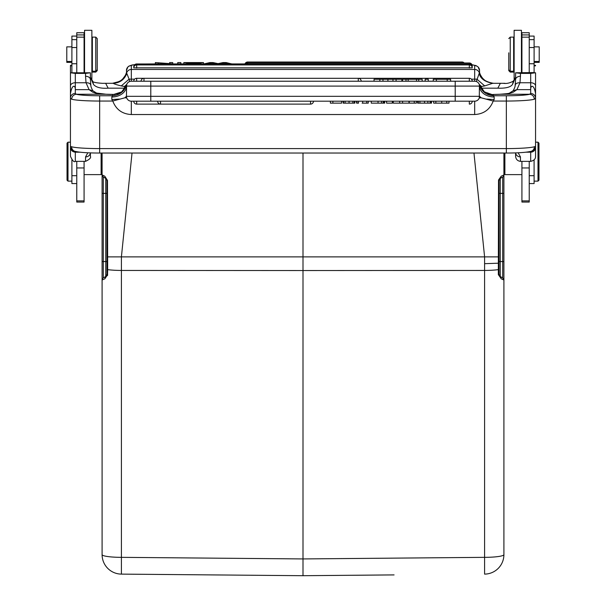 <?xml version="1.0" encoding="UTF-8"?>
<svg xmlns="http://www.w3.org/2000/svg" width="606" height="606" viewBox="0 0 606 606"><rect width="100%" height="100%" fill="white"/><g stroke="black" fill="none" stroke-linecap="round" stroke-linejoin="round"><path stroke-width="0.91" d="M97.225 55.525L97.225 38.579L97.225 55.525M95.763 37.117L92.354 37.117L92.354 72.099L95.763 72.099L95.763 37.117L97.225 38.579M67.031 143.228L67.031 180.171L67.031 143.228M90.408 78.916L91.87 78.916L91.87 30.3L84.56 30.3L84.56 72.561M70.44 136.236L70.44 142.183L68.001 142.183L67.031 143.152L67.031 180.171L67.031 143.152L68.001 142.183L68.001 181.141L71.894 181.141M66.781 46.889L66.781 62.357L71.894 62.357M71.894 159.893L71.894 183.58L76.765 183.58L71.894 183.58M76.765 36.087L71.894 36.087L71.894 72.652M84.075 32.732L84.075 37.148L84.075 32.732L76.765 32.732L76.765 72.561M76.765 161.363L76.765 202.063L84.075 202.063L84.075 161.363M84.075 72.561L84.075 37.148L76.765 37.148M508.775 52.805L508.775 69.751L508.775 52.805M90.385 72.788L70.463 72.788L75.311 73.402L85.537 73.402L90.385 72.788L90.408 79.621L90.408 73.258M469.324 81.227L469.324 78.303A2.924 2.924 0 0 1 472.248 81.227L450.629 81.227L450.629 79.28L433.267 79.28L433.267 81.227L428.268 81.227L428.268 79.28L425.162 79.28L425.162 81.227L422.17 81.227L422.17 79.28L402.513 79.28L402.513 81.227L401.892 81.227L401.892 79.28L374.053 79.28L374.053 81.227L361.199 81.227A2.924 2.924 0 0 0 358.282 78.303L358.282 81.227M90.385 156.28C91.248 157.719 89.635 159.423 85.537 161.37M75.311 73.402L75.311 89.643C75.583 85.688 72.19 83.211 70.44 93.832L70.463 72.788M74.818 151.28A4.871 4.659 106.6 0 1 71.606 146.758L70.44 146.379L70.44 156.28C72.531 160.825 74.152 162.522 75.311 161.363L85.537 161.363L85.537 156.931L87.825 152.773M433.684 103.141L433.684 101.194L433.684 103.141L449.001 103.141L448.993 101.194M431.533 103.141L431.533 101.194L431.533 103.141M431.525 103.141L430.798 103.141L431.525 103.141L431.525 101.194M417.632 101.194L417.632 103.141L431.139 103.141M409.262 101.194L409.262 103.141L416.383 103.141L416.383 101.194M393.256 101.194L393.256 103.141L408.974 103.141L408.974 101.194M386.575 101.194L386.575 103.141L392.34 103.141L392.34 101.194M371.258 101.194L371.258 103.141L384.727 103.141L384.727 101.194M383.25 101.194L383.25 103.141L383.909 103.141L383.909 101.194L383.909 103.141M362.1 103.141L368.259 103.141L368.259 101.194L368.266 103.141L368.266 101.194M356.578 101.194L356.578 103.141L357.01 103.141L357.01 101.194L358.517 101.194L358.517 103.141L357.017 103.141L357.01 101.194M345.094 103.141L353.715 103.141M352.836 101.194L352.836 103.141L354.889 103.141L354.889 101.194M343.557 103.141L343.557 101.194L343.557 103.141L345.102 103.141L345.102 101.194M330.391 101.194L330.391 103.141L341.617 103.141L341.617 101.194M455.204 101.194L455.204 96.324L479.551 96.324A4.871 4.871 0 0 1 474.68 101.194L131.32 101.194A4.871 4.871 0 0 1 126.449 96.324L455.204 96.324L455.204 86.097L126.449 86.097A14.612 10.893 0 0 1 111.837 96.99L112.458 95.763C119.579 95.24 124.298 91.604 126.601 84.87L126.449 96.324L124.76 97.831L112.777 101.043L99.657 101.043A29.224 2.545 180 0 1 79.03 100.301A29.224 2.545 180 0 1 71.644 99.217L70.44 98.149A4.871 4.742 0 0 1 75.311 93.407L76.288 94.241C73.515 94.657 71.962 96.316 71.644 99.217M479.551 96.324L481.24 97.824L479.316 97.824L479.399 84.87C481.702 91.604 486.421 95.24 493.542 95.763L494.163 96.99A14.612 10.893 0 0 1 479.551 86.097L455.204 86.097L455.204 81.227L474.68 81.227A4.871 4.871 0 0 1 479.551 86.097M510.237 55.654L510.237 72.099L513.646 72.099L513.646 37.117L510.237 37.117L510.237 55.654M70.44 85.9A4.871 3.159 0 0 1 75.311 82.749L86.029 82.749L85.537 76.258A4.871 3.363 0 0 1 90.408 79.621L90.847 85.181C90.741 86.294 91.415 88.158 92.869 90.771L89.082 89.643L86.029 82.749C89.165 82.711 90.771 83.742 90.839 85.832M436.381 79.28L436.381 81.227M447.198 79.28L447.198 81.227M405.982 81.227L405.982 79.28M408.141 79.28L408.141 81.227M416.542 79.28L416.542 81.227M418.701 79.28L418.701 81.227M379.856 81.227L379.856 79.28M382.962 79.28L382.962 81.227M387.916 79.28L387.916 81.227M392.976 79.28L392.976 81.227M396.089 79.28L396.089 81.227M455.204 81.227L143.978 81.227L143.978 78.303A2.924 2.924 0 0 0 141.062 81.227L136.676 81.227L136.676 78.303A2.924 2.924 0 0 0 133.752 81.227A2.924 2.924 0 0 1 136.676 78.303L469.324 78.303M126.449 86.097A4.871 4.871 0 0 1 131.32 81.227L150.796 81.227L150.796 101.194M113.443 94.521L121.624 91.93L126.775 84.946M121.859 91.741L118.534 93.574L113.322 94.521A38.966 3.394 0 0 1 105.641 94.241L105.868 94.233C95.271 93.907 95.801 93.036 92.688 92.157L89.082 89.643L75.311 89.643L75.311 93.407M90.408 156.28L90.408 152.879M90.385 152.879A4.871 4.447 180 0 1 85.537 156.931M70.44 93.832L70.44 146.379A4.871 4.871 180 0 0 74.409 151.167M105.641 94.241L76.288 94.241A24.354 2.121 180 0 0 99.664 95.763L99.657 153.023M441.736 103.141L441.736 101.194M435.858 103.141L435.858 101.194M431.154 101.194L431.154 103.141M430.154 103.141L430.154 101.194M424.533 103.141L424.533 101.194M419.928 103.141L419.928 101.194M418.276 103.141L418.276 101.194L418.276 103.141M414.246 103.141L414.246 101.194M402.573 103.141L402.573 101.194M399.657 103.141L399.657 101.194M381.568 103.141L381.568 101.194M378.038 103.141L378.038 101.194M356.57 103.141L356.57 101.194M366.736 103.141L366.736 101.194M362.699 103.141L362.699 101.194M343.14 101.194L343.14 103.141M354.252 103.141L354.252 101.194L354.26 103.141M349.056 103.141L349.056 101.194M332.876 103.141L332.876 101.194M487.269 93.536L493.329 95.006L484.414 91.877L479.346 84.681A4.871 4.871 0 0 0 474.68 81.227L474.68 79.159L471.392 79.159M119.397 99.081L111.837 99.543L112.777 101.043C116.057 109.534 122.238 114.034 131.32 114.534L131.32 101.194M126.684 97.824L124.76 97.824M486.656 99.089L494.163 99.543L493.223 101.043L481.232 97.824M492.549 94.521L492.678 94.521A38.966 3.394 0 0 0 500.359 94.241L508.995 93.483L513.312 92.15L516.918 89.643L519.971 82.749C516.835 82.711 515.229 83.742 515.161 85.832M493.299 100.808C490.072 109.428 483.868 114.004 474.68 114.534L474.68 101.194M535.56 136.236L535.56 98.142L534.356 99.217C534.045 96.316 532.5 94.657 529.72 94.241L500.359 94.241M492.648 94.498L499.791 94.263M530.697 161.37C534.068 160.552 535.681 158.855 535.537 156.28L535.56 146.379L534.394 146.758A4.871 4.659 -106.6 0 1 531.182 151.28M506.343 153.023L506.343 95.763A24.354 2.121 180 0 0 523.546 95.15A24.354 2.121 180 0 0 529.72 94.241L530.689 93.407C533.591 93.741 535.212 95.324 535.56 98.149L535.56 146.379A4.871 4.871 180 0 1 531.591 151.167M538.969 143.228L538.969 180.171L538.969 143.228M521.44 72.561L521.44 30.3L514.13 30.3L514.13 78.916L515.592 78.916L515.592 79.644M518.168 152.773L520.463 156.931A4.871 4.447 180 0 1 515.615 152.879M535.56 98.149L535.56 85.9A4.871 3.159 0 0 0 530.689 82.749L519.971 82.749L520.463 76.258A4.871 3.363 0 0 0 515.592 79.621L515.615 72.788L533.098 72.561L535.537 72.788L535.575 73.25M538.969 180.171L538.969 161.666L538.969 180.171L537.999 181.141L537.999 142.183L535.56 142.183M539.219 61.441L539.219 46.889M515.592 152.879L515.592 156.28M520.463 161.378C517.494 160.961 515.873 159.257 515.615 156.28M526.122 152.189L530.689 152.189L530.689 161.363L520.463 161.363L520.463 156.931M515.615 72.788L520.463 73.402L530.689 73.402L535.537 72.788M534.106 72.652L534.106 36.087L529.235 36.087M534.106 183.58L529.235 183.58L534.106 183.58L534.091 159.886M529.235 72.561L529.235 32.732L521.925 32.732L521.925 72.561M521.925 161.363L521.925 202.063L529.235 202.063L529.235 161.363M71.894 65.35L70.463 65.35L71.894 65.35M70.463 65.35L70.44 119.7M71.894 65.834L70.44 65.834L70.44 87.817M126.768 84.355L124.495 86.469L121.291 85.916C116.45 84.742 113.792 83.863 113.322 83.302L105.641 83.302L108.163 88.173C100.922 88.65 96.036 87.415 93.506 84.454L91.105 78.916M121.291 85.916L129.108 79.159L126.821 73.44C124.344 79.636 119.844 82.924 113.322 83.302L105.641 83.302M126.775 73.424L126.616 72.894C125.609 78.303 120.958 81.772 112.671 83.295M105.868 83.302L102.126 83.325M480.187 86.794L481.505 86.469L479.232 84.355M479.179 73.44L476.392 81.348M479.384 72.894L479.225 73.424C480.3 78.53 484.785 81.825 492.678 83.302L493.329 83.295C485.042 81.772 480.391 78.303 479.384 72.894M514.895 78.916L512.494 84.454C510.593 87.211 505.715 88.453 497.837 88.173L500.359 83.302L492.678 83.302L504.942 83.302M469.324 64.418L475.899 65.531L478.066 66.902L479.551 70.478L479.551 72.538L480.49 75.212C482.702 77.5 481.626 81.416 493.542 83.302C486.421 82.757 481.702 79.098 479.399 72.334L479.346 72.902A4.871 4.856 -0 0 0 474.68 69.455L474.68 65.622A4.871 4.856 180 0 1 479.551 70.478L479.551 72.887M472.104 65.978L472.248 65.902A2.924 2.924 0 0 0 469.324 62.979L247.718 62.979L247.718 63.956M472.104 66.955L472.248 66.88A2.924 2.924 0 0 0 469.324 63.956L136.676 63.963A2.924 2.924 0 0 0 133.752 66.88L133.896 66.955M136.676 63.963L136.676 64.933A2.924 2.924 0 0 0 133.752 67.849L472.248 67.849A2.924 2.924 0 0 0 469.324 64.933L136.676 64.933L136.676 68.107M134.774 64.66A19.483 1.697 180 0 0 131.32 65.622A4.871 4.856 180 0 0 126.449 70.478L126.601 72.334C124.298 79.098 119.579 82.757 112.458 83.302L119.632 81.416L122.42 79.371L125.548 75.144L126.449 72.531M131.32 65.622L131.32 69.455A4.871 4.856 0 0 0 126.654 72.902L126.601 72.334M535.56 84.454L535.56 87.817M535.56 132.502L535.56 73.152M535.515 65.35L535.553 65.834L534.106 65.834M535.537 65.35L534.106 65.35M500.132 83.302L503.98 83.325M134.608 79.159L131.32 79.159L131.32 69.455L474.68 69.455L474.68 79.159L476.892 79.159L484.709 85.916L481.505 86.469L481.505 88.173L480.975 88.173M484.709 85.916L492.678 83.302M534.106 61.471L539.219 61.471L539.219 62.357L534.106 62.357M538.969 143.152L538.969 161.666L538.969 143.152L537.999 142.183L538.969 143.152M508.775 55.048L508.775 70.637L508.775 55.048M129.654 81.515L129.108 79.159L131.32 79.159L131.32 81.227M125.025 88.173L124.495 88.173L124.495 86.469L125.79 86.787M231.946 63.85L228.72 63.85L224.478 62.842L219.584 63.85L216.478 63.85L211.524 62.835L207.388 63.85L204.108 63.85L209.911 62.577L213.024 62.577L218.084 63.615L223.038 62.577L226.144 62.577L231.946 63.956M224.478 62.842L224.478 63.956M211.524 62.835L211.524 63.956M203.487 62.577L195.48 63.85L191.837 63.85L183.83 62.577L203.487 62.577L203.487 63.956M183.83 62.577L183.83 63.956M190.375 63.107L193.655 63.66L196.942 63.107L190.375 63.107M180.838 63.85L177.732 63.85L177.732 62.577L180.838 62.577L180.838 63.956M172.733 63.85L158.477 62.85L158.477 63.85L155.371 63.85L155.371 62.577L169.619 63.592L169.619 62.577L172.733 62.577L172.733 63.956M97.225 55.048L97.225 70.637L97.225 55.048M102.096 162.688L102.096 173.649L102.096 162.688M101.119 153.038L101.119 174.619L102.096 173.649M503.904 173.649L504.881 174.619L504.881 153.038M106.535 275.768A2.432 2.432 0 0 1 105.747 276.495L105.747 193.375L106.967 193.375L106.967 261.557L106.967 180.543A2.432 2.432 0 0 0 105.747 178.437L106.967 180.543L106.967 274.389L106.967 261.557L106.967 274.389L107.663 274.624L104.876 278.775L102.096 280.01L102.096 554.634L102.096 178.437M106.959 180.353L107.474 180.399L106.967 180.543M105.679 276.533L103.315 277.904L105.747 276.495L106.967 274.389M104.777 176.202L107.474 180.399L107.663 269.625L106.967 269.39M503.904 153.038L503.904 174.914A2.432 2.432 0 0 0 503.904 174.914A2.432 2.432 0 0 1 502.685 177.028L502.685 193.375L502.685 177.028L500.253 178.437A2.432 2.432 0 0 0 499.033 180.543L499.033 180.543A2.432 2.432 0 0 1 500.253 178.437L499.033 180.543L499.033 193.375L499.033 180.543L498.526 180.399L498.337 269.625A19.483 2.712 180 0 1 484.595 270.443A97.407 0.848 -90 0 0 484.595 263.678L498.337 263.209M499.033 193.375L499.033 256.883L499.033 193.375L500.253 193.375L500.253 276.495L501.147 278.601L498.337 274.624L499.033 274.389L500.253 276.495L502.745 277.934M502.685 277.904L503.904 280.01L503.904 174.922L501.215 176.202L500.253 178.429L500.253 193.375L502.685 193.375L502.685 277.904L502.685 261.557L499.033 261.557L499.033 274.389L499.033 180.543M105.747 178.429L103.278 177.005L105.747 178.429L105.747 193.375L102.096 193.375L102.096 153.038L102.096 174.899A2.432 2.432 0 0 0 103.315 177.028L105.747 178.437L103.315 177.028L105.747 178.437L104.785 176.202L102.096 174.899L102.096 193.367M107.527 275.586L107.663 269.625A19.483 2.712 180 0 0 121.405 270.443L303 270.549L303 153.038M102.096 174.922L103.315 177.028L103.315 277.904A2.432 2.432 0 0 0 102.096 280.01A2.432 2.432 0 0 1 103.315 277.904L105.747 276.495L104.876 278.775M106.967 256.883L121.405 256.883L132.032 153.038M121.405 574.117L121.405 557.346A19.483 2.712 180 0 1 102.096 554.634A19.483 19.483 90.5 0 0 121.405 574.117L303 575.7L303 270.549L484.595 270.443L484.595 574.117A19.483 19.483 -90.5 0 0 503.904 554.634L503.904 280.01L501.124 278.775M501.223 176.202L498.549 179.967M473.968 153.038L484.595 256.883L499.033 256.883M102.096 527.129L102.096 327.445L102.096 527.129M102.096 324.869L102.096 327.445M503.904 175.823L503.904 178.452M303 570.829L303 575.7L394.074 574.905L303 575.7L211.926 574.905L303 575.7L394.074 574.905M71.894 39.64L76.765 39.64M76.765 34.921L84.075 34.936M76.765 167.953L84.075 167.953M76.765 200.881L84.075 200.881M71.894 175.695L76.765 175.695M71.894 63.744L76.765 63.744M71.894 47.548L76.765 47.548M85.537 76.258L85.537 73.402M79.871 152.189L75.311 152.189L75.311 161.363M75.311 151.424L75.311 152.189A4.871 4.803 180 0 1 75.053 152.182C72.281 151.735 70.743 150.136 70.44 147.387M99.664 95.763L112.458 95.763L112.671 95.006M446.758 101.194L446.758 103.141M427.866 103.141L427.866 101.194M160.537 101.194L160.537 104.118L310.552 104.118L310.552 101.194M136.676 101.194L136.676 104.118L160.537 104.118A2.924 2.924 0 0 1 157.621 101.194M472.248 101.194A2.924 2.924 0 0 1 469.324 104.118L469.324 101.194M479.346 84.681A4.871 4.871 0 0 0 474.68 81.227M111.837 99.543L111.837 96.99M494.163 96.99L494.163 99.543M506.336 95.763L493.542 95.763L493.329 95.006M71.606 146.758A29.224 2.545 0 0 0 99.657 148.591L506.343 148.591A29.224 2.545 0 0 0 527.447 147.803A29.224 2.545 0 0 0 534.394 146.758M474.68 114.534L131.32 114.534M534.356 99.217A29.224 2.545 180 0 1 526.985 100.301A29.224 2.545 180 0 1 506.343 101.043L493.223 101.043M500.011 94.233C506.396 93.816 509.585 93.415 509.563 93.029L513.13 90.771L516.918 89.643L530.689 89.643L530.689 73.402M530.689 93.407L530.689 89.643C530.386 85.461 534.015 83.62 535.56 93.832M535.56 157.249L535.56 147.387A4.871 4.803 180 0 1 530.689 152.189L530.689 151.424M520.463 73.402L520.463 76.258M529.235 39.64L534.106 39.64M534.106 47.548L529.235 47.548M534.106 63.744L529.235 63.744M534.106 175.695L529.235 175.695M521.925 167.953L529.235 167.953M521.925 200.881L529.235 200.881M521.925 34.928L529.235 34.936M521.925 37.148L529.235 37.148M124.495 88.953L124.495 88.173L108.163 88.173M102.619 83.333C95.831 82.908 92.491 82.166 92.612 81.098L93.506 84.454M481.505 88.923L481.505 88.173L497.837 88.173M472.021 64.766A19.483 1.697 180 0 1 474.68 65.622M244.975 63.925L231.946 63.925M204.108 63.925L203.487 63.925M183.83 63.925L180.838 63.925M177.732 63.925L172.733 63.925M155.371 63.925L150.796 63.925A19.483 1.697 180 0 0 147.281 63.956M512.494 84.454L513.388 81.098C509.896 83.06 506.578 83.81 503.427 83.333M462.022 62.979L462.022 62.009L247.718 62.001L247.718 62.986A2.924 2.924 0 0 0 245.544 63.956M462.022 62.009L462.022 62.001A2.924 2.924 0 0 1 464.196 62.979M469.324 68.107L469.324 64.933M102.096 261.557L106.967 261.557M105.747 261.557L105.747 276.495M499.033 269.39L498.337 269.625L498.337 274.624M484.595 263.678A97.407 0.848 -90 0 0 484.595 256.883L121.405 256.883L121.405 557.346L303 558.929L484.595 557.346A19.483 2.712 180 0 0 503.904 554.634M503.904 261.557L502.685 261.557M502.685 193.375L503.904 193.375M97.225 69.751L95.763 71.213L92.354 71.213M91.87 41.988L92.354 41.988M91.87 66.342L92.354 66.342M67.031 180.171L68.001 181.141M90.408 78.03L91.87 78.03M66.781 61.471L71.894 61.471M66.781 46.859L71.894 46.859M84.075 41.988L84.56 41.988M84.075 66.342L84.56 66.342M508.775 69.751L510.237 71.213L513.646 71.213M508.775 38.579L510.237 37.117M143.978 78.303L358.282 78.303M106.012 94.233L114.867 94.453M122.064 91.589L121.624 91.93M310.552 104.118A2.924 2.924 0 0 0 313.469 101.194M133.752 101.194A2.924 2.924 0 0 0 136.676 104.118M105.989 94.233L96.559 93.066L92.869 90.771M74.515 151.174L74.886 151.303C79.651 152.454 87.908 153.038 99.657 153.038L506.343 153.038C518.092 153.038 526.349 152.454 531.114 151.303L531.485 151.174M484.391 91.938L483.914 91.574M514.13 41.988L513.646 41.988M514.13 66.342L513.646 66.342M513.13 90.771C514.577 88.181 515.251 86.317 515.153 85.181L515.592 79.621M515.592 78.03L514.13 78.03M537.999 181.141L534.106 181.141M539.219 46.859L534.106 46.859M521.925 41.988L521.44 41.988M521.925 66.342L521.44 66.342M92.612 81.09L91.392 78.916M514.608 78.916L513.388 81.09M514.13 67.228L513.646 67.228M508.775 70.637L510.237 72.099M521.925 67.228L521.44 67.228M244.983 63.91L231.946 63.91M204.108 63.91L203.487 63.91M183.83 63.91L180.838 63.91M177.732 63.91L172.733 63.91M155.371 63.91L146.22 63.956M136.676 64.418L132.07 65.001L128.949 66.099L127.919 66.91L126.449 70.478M247.718 62.001A2.924 2.924 0 0 0 244.96 63.956M91.87 67.228L92.354 67.228M97.225 70.637L95.763 72.099M84.075 67.228L84.56 67.228M106.906 274.919L106.398 275.942M502.73 177.005L500.253 178.429M84.075 174.619L101.119 174.619M521.925 174.619L504.881 174.619"/></g></svg>
